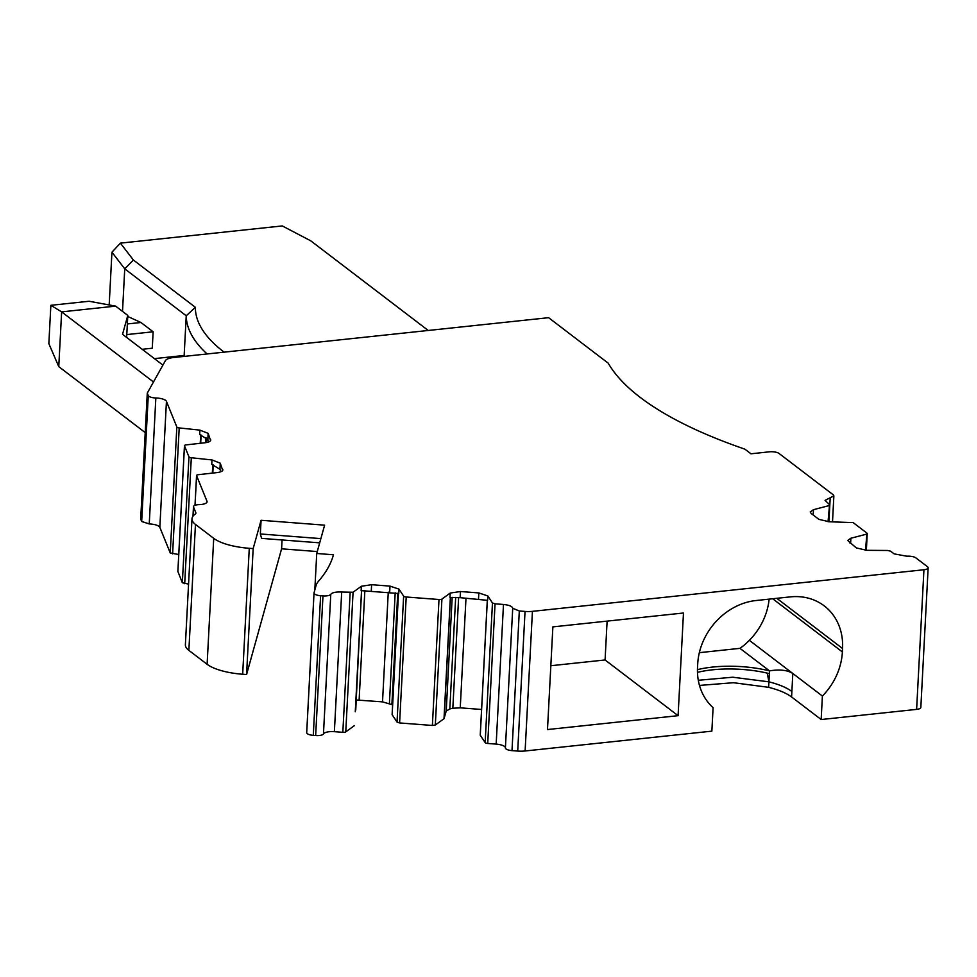 <?xml version="1.0" encoding="UTF-8"?>
<svg xmlns="http://www.w3.org/2000/svg" width="977" height="977" viewBox="0 0 977 977"><rect width="100%" height="100%" fill="white"/><g stroke="black" fill="none" stroke-linecap="round" stroke-linejoin="round"><path stroke-width="1.47" d="M317.269 551.553L281.596 548.818L282.06 539.951M480.953 721.405L487.303 600.244L480.232 735.168L485.154 742.593A2.907 0.965 -177 0 0 487.718 743.46L495.046 603.823L492.469 602.956L485.154 742.593M481.576 709.473L460.24 707.837L452.827 708.252L458.628 597.582M455.673 597.423L449.823 708.936L452.827 708.252M449.823 708.936L446.22 711.048L452.18 597.35M392.119 714.578L398.469 593.418L392.143 714.724L397.028 722.076L399.605 722.943L432.384 725.459L435.315 725.019L444.01 718.718L446.22 711.048M392.62 704.844L382.52 701.865L356.263 699.984M355.738 710.096L361.527 590.596M281.596 548.818L246.57 674.545L242.675 674.252A43.574 14.386 -177 0 1 207.112 664.287L188.866 650.364A37.761 12.469 -177 0 1 185.386 644.747L191.993 518.799A37.761 12.469 -177 0 1 195.156 514.158A8.72 2.882 -177 0 0 195.888 513.084A8.72 2.882 -177 0 0 195.803 512.632L195.754 513.511M177.899 571.472L182.345 582.768L188.561 584.099M829.815 504.999L830.206 497.745L833.869 495.864L833.21 494.789L779.035 453.45A7.266 2.394 -177 0 0 769.4 451.826L750.971 453.792L744.889 449.151A435.693 143.863 -177 0 1 608.219 363.175L548.598 317.684L173.588 357.521A14.521 4.8 -177 0 0 165.394 360.647L147.283 393.108L140.688 519.056L141.677 521.498L149.249 523.928C155.025 524.258 158.555 525.394 159.837 527.324L170.242 552.945L178.754 554.521M319.699 542.846L261.592 538.388L260.346 533.967L261.067 520.277L324.62 525.162L316.731 553.483L314.814 590.023M246.57 674.545L253.165 548.598L261.067 520.277M341.694 592.038C335.893 591.769 332.253 592.514 330.776 594.297L323.46 733.935A10.161 3.358 -177 0 1 334.378 731.675L341.694 592.038L353.076 592.245L361.356 586.249L361.124 590.633L398.75 593.515L398.982 589.131L403.635 596.129A2.907 0.965 3 0 0 406.2 596.996L438.991 599.512A2.907 0.965 3 0 0 441.922 599.072L450.202 593.063L449.97 597.448L460.13 597.68L460.448 591.525L450.202 593.063M330.776 594.297A7.266 2.394 -177 0 1 322.972 595.909L320.603 595.726A7.266 2.394 -177 0 1 314.008 592.99A7.266 2.394 -177 0 1 314.044 592.807L315.974 585.858A87.136 28.773 -177 0 1 318.746 580.949A464.747 153.45 -177 0 0 318.99 580.656A464.747 153.45 -177 0 0 333.487 554.777L316.731 553.483M253.165 548.598L249.269 548.305A43.574 14.386 -177 0 1 213.719 538.339L207.112 664.287M191.993 518.799A37.761 12.469 -177 0 0 195.461 524.417L213.719 538.339M222.854 469.876L222.756 469.351C223.147 470.938 221.266 472.001 217.126 472.575L198.197 474.712A2.907 0.965 3 0 0 196.56 475.494A2.907 0.965 3 0 0 196.585 475.64L206.99 501.262A10.161 3.358 3 0 1 207.075 501.775A10.161 3.358 3 0 1 199.137 504.633A7.266 2.394 -177 0 0 193.47 506.672A7.266 2.394 -177 0 0 193.531 507.039L195.803 512.632M210.751 440.053L210.653 439.54C211.044 441.115 209.163 442.19 205.011 442.752L186.094 444.901A2.907 0.965 3 0 0 184.458 445.671A2.907 0.965 3 0 0 184.482 445.817L188.952 456.821A2.907 0.965 3 0 0 191.309 457.749L211.997 459.947L211.765 464.331L219.935 469.339L220.252 463.183L211.997 459.947M159.837 527.324L166.444 401.376L176.837 426.998A2.907 0.965 3 0 0 179.206 427.926L199.894 430.124L208.15 433.361L210.605 440.554M166.444 401.376A10.161 3.358 3 0 0 155.844 397.981A7.266 2.394 3 0 1 148.272 395.563L147.283 393.108M320.871 538.62L260.346 533.967M222.707 470.377L220.252 463.183M398.982 589.131L389.994 586.115L371.614 584.698L361.356 586.249M492.469 602.956L487.816 595.958L478.84 592.929L460.448 591.525M849.953 543.053L850.662 542.614L850.882 538.229L847.633 540.489L856.316 547.914L866.733 550.32L887.604 550.478L890.584 551.162L894.138 553.874L906.827 556.218A7.266 2.394 -177 0 1 915.901 557.891L927.478 566.733A7.266 2.394 -177 0 1 928.15 567.808L920.835 707.446A7.266 2.394 -177 0 1 916.621 709.387L821.156 719.536L822.39 696.051A61.001 51.842 127.3 0 0 842.382 651.928L842.553 648.508A61.001 51.842 127.3 0 0 826.994 608.158A61.001 51.842 127.3 0 0 824.258 605.899A61.001 51.842 127.3 0 0 790.259 596.886L756.027 600.525A61.001 51.842 127.3 0 0 717.704 619.772A61.001 51.842 127.3 0 0 697.712 663.896L697.529 667.328A61.001 51.842 127.3 0 0 713.088 707.666L711.867 731.15L525.113 750.983A14.521 4.8 -177 0 1 517.712 751.069L511.997 750.629A7.266 2.394 -177 0 1 505.402 747.906L512.717 608.268C512.266 606.338 509.188 605.068 503.485 604.47L495.046 603.823M512.717 608.268L519.312 610.991L525.04 611.431L517.712 751.069M928.15 567.808A7.266 2.394 -177 0 1 923.937 569.75L532.428 611.346A14.521 4.8 -177 0 1 525.04 611.431M850.882 538.229L866.306 534.224L866.965 533.149L853.165 522.61L829.314 521.767L818.897 519.361L811.154 513.45L810.214 511.936L813.462 509.676L828.887 505.671L829.558 504.596L828.044 521.73M865.463 550.283L866.965 533.149M830.206 497.745L825.064 500.371L829.558 504.596M428.231 330.47L310.735 240.818L282.28 225.931L120.391 243.139L133.397 260.029L195.376 307.315A310.796 102.622 3 0 0 223.989 352.062L224.124 352.16M154.622 358.779A14.521 4.8 3 0 1 157.822 358.266L184.152 355.457A319.503 105.504 3 0 0 184.177 356.397M699.483 685.427L733.422 682.715L768.63 687.319C778.803 689.909 786.461 693.133 791.59 696.967L821.156 719.536M487.718 743.46L496.169 744.108A10.161 3.358 -177 0 1 505.402 747.906M487.816 595.958L487.584 600.342L460.13 597.68M353.076 592.245L345.76 731.883L354.456 725.581M320.603 595.726L313.287 735.363L315.656 735.547A7.266 2.394 -177 0 0 323.46 733.935M313.287 735.363A7.266 2.394 -177 0 1 306.693 732.628A7.266 2.394 -177 0 1 306.717 732.445L314.02 593.161M345.76 731.883A2.907 0.965 -177 0 1 342.829 732.323L350.145 592.697M334.378 731.675L342.829 732.323M220.9 471.708L219.935 469.339M208.785 441.885L207.832 439.528L199.662 434.509L199.894 430.124M678.087 715.677L683.473 613.006L552.872 626.88L547.486 729.55L678.087 715.677L605.081 659.963L550.833 665.728M813.462 509.676L813.243 514.061L812.534 514.5M109.18 304.946L111.94 252.2L120.391 243.139M195.376 307.315L186.241 315.766L124.738 268.834L111.94 252.2M122.516 311.382L124.738 268.834L133.397 260.029M207.087 353.967A319.503 105.504 -177 0 1 186.241 315.766L184.152 355.457M127.743 316.475L140.957 322.495L127.352 323.949M162.903 365.105L122.54 334.305L127.792 315.424L126.79 334.586L153.133 331.789L140.957 322.495M153.133 331.789L152.265 348.215L142.178 349.29M699.337 652.673L739.968 648.349A61.001 51.842 127.3 0 0 749.371 640.338A61.001 51.842 127.3 0 0 769.143 599.133M749.371 640.338L822.39 696.051M607.108 621.116L605.081 659.963M153.499 381.97L61.636 311.871L58.767 366.631L48.85 343.648L50.853 305.312L89.041 301.258L115.628 306.131L61.636 311.871L50.853 305.312M145.219 432.591L58.767 366.631M127.792 315.424L115.628 306.131M698.299 680.285L732.75 677.22L768.923 681.836C779.096 684.437 786.741 687.649 791.871 691.496L792.823 673.495C787.438 670.088 779.658 669.208 769.497 670.881L739.968 648.349M767.238 673.116L768.923 681.836L769.497 670.881A60.269 19.906 -177 0 0 697.456 669.672M126.79 334.586L126.644 337.431M697.48 672.371A60.269 19.906 -177 0 1 769.351 673.629M480.269 735.241L487.34 600.257M465.992 598.132L460.24 707.837M450.47 597.411L444.12 718.571M444.01 718.718L450.36 597.411M441.922 599.072L435.315 725.019M432.384 725.459L438.991 599.512M406.2 596.996L399.605 722.943M397.028 722.076L403.635 596.129M391.899 704.49L397.737 593.247M395.197 592.831L389.408 703.379M382.52 701.865L388.272 592.16M364.861 590.535L359.121 700.069M361.624 590.584L355.274 711.744M249.269 548.305L242.675 674.252M195.461 524.417L188.866 650.364M193.531 507.039L193.055 516.1M206.929 502.288L206.99 501.262M195.034 505.292L196.585 475.64M213.23 464.881L212.803 473.063M212.339 473.112L212.778 464.71M191.309 457.749L184.702 583.696M182.345 582.768L188.952 456.821M184.482 445.817L177.875 571.765M206.831 438.27L206.611 442.508M205.646 442.666L205.915 437.549M201.115 435.07L200.688 443.24M200.236 443.289L200.676 434.887M172.599 553.874L179.206 427.926M170.242 552.945L176.837 426.998M149.249 523.928L155.844 397.981M141.677 521.498L148.272 395.563M389.676 592.27L389.994 586.115M207.832 439.528L208.15 433.361M322.972 595.909L315.656 735.547M371.284 590.853L371.614 584.698M478.51 599.096L478.84 592.929M496.169 744.108L503.485 604.47M511.997 750.629L519.312 610.991M532.428 611.346L525.113 750.983M923.937 569.75L916.621 709.387M791.871 691.496L791.59 696.967M768.923 681.836L768.63 687.319M776.788 598.315L842.553 648.508M842.382 651.928L772.685 598.754M392.107 714.614L398.457 593.418M193.47 506.672L192.97 516.235M194.997 505.304L196.56 475.494M177.851 571.618L184.458 445.671M314.008 592.99L306.693 732.628M866.355 550.32L867.234 533.576M828.948 521.767L829.815 505.024M832.514 521.791L833.869 495.864"/></g></svg>
